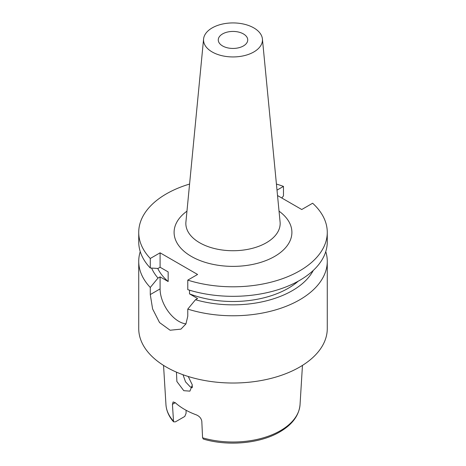 <?xml version="1.0" encoding="UTF-8"?>
<svg xmlns="http://www.w3.org/2000/svg" width="466" height="466" viewBox="0 0 466 466"><rect width="100%" height="100%" fill="white"/><g stroke="black" fill="none" stroke-linecap="round" stroke-linejoin="round"><path stroke-width="0.7" d="M253.83 51.959A29.463 17.009 180 0 1 220.971 55.46A29.463 17.009 180 0 1 203.584 38.987A29.463 17.009 180 0 1 212.17 27.908A29.463 17.009 180 0 1 243.514 24.046A29.463 17.009 180 0 1 262.416 38.987A29.463 17.009 180 0 1 253.83 51.959M222.585 33.919A14.731 8.505 180 0 1 238.639 32.078A14.731 8.505 180 0 1 247.731 39.936A14.731 8.505 180 0 1 243.415 45.948A14.731 8.505 180 0 1 227.361 47.794A14.731 8.505 180 0 1 218.269 39.936A14.731 8.505 180 0 1 222.585 33.919M192.242 387.741L190.297 386.926L185.532 381.84L183.016 374.74M176.463 372.148L176.882 381.514L183.785 390.683L189.907 391.131L192.341 384.992L188.247 376.493M172.432 404.331L173.125 401.937L175.257 402.7L172.432 404.331L173.55 421.817L175.397 421.864L184.769 416.453L186.085 413.284L186.085 410.266M175.257 402.7A68.426 39.505 0 0 0 196.297 414.851C199.436 416.19 201.271 418.334 201.807 421.287L202.576 437.801A67.087 38.73 0 0 0 280.439 430.671A67.087 38.73 0 0 0 300.046 404.651C299.032 415.526 292.293 424.608 279.833 431.9C260.238 443.51 228.113 446.48 203.409 439.089L202.576 437.801M277.526 195.539L301.747 209.519L312.628 203.234A94.272 54.429 180 0 1 327.272 232.371A94.272 54.429 180 0 1 299.661 270.857A94.272 54.429 180 0 1 187.775 280.13L187.775 289.654A94.272 54.429 180 0 0 299.661 280.381A94.272 54.429 180 0 0 327.272 241.895L327.272 232.371M298.234 281.184A78.072 45.074 180 0 1 288.204 288.297A78.072 45.074 180 0 1 189.511 293.86L197.584 298.52L195.493 299.731L187.775 309.098L187.775 316.21L185.934 323.928L180.925 329.136L170.119 330.237L159.547 322.565L152.609 308.946L150.279 294.564L160.088 288.903L160.088 276.874L157.997 278.08L150.279 287.446A94.272 54.429 180 0 1 138.728 261.339A94.272 54.429 180 0 1 140.243 251.617M313.268 270.443A83.857 48.417 180 0 1 292.298 290.662A83.857 48.417 180 0 1 195.493 299.731M325.757 251.617A94.272 54.429 180 0 1 327.272 261.339A94.272 54.429 180 0 1 299.661 299.824A94.272 54.429 180 0 1 187.775 309.098M327.272 261.339L327.272 328.588A94.272 54.429 180 0 1 299.661 367.08A94.272 54.429 180 0 1 196.92 378.875A94.272 54.429 180 0 1 138.728 328.588L138.728 261.339M150.279 287.446L150.279 294.564M281.779 197.992L283.468 195.918L283.468 186.4L277.008 190.128M276.42 184.058A94.272 54.429 180 0 1 283.468 186.4M157.997 278.08A83.857 48.417 180 0 1 151.613 268.084M160.088 276.874L168.162 281.534A78.072 45.074 180 0 1 157.753 268.445M168.162 281.534L168.162 271.911L160.088 267.251L160.088 252.817L150.279 258.479L150.279 268.002L157.997 268.457L160.088 267.251M150.279 268.002A94.272 54.429 180 0 1 138.728 241.895L138.728 232.371A94.272 54.429 180 0 1 189.58 184.058M150.279 258.479A94.272 54.429 180 0 1 138.728 232.371M189.511 290.184L189.511 293.86M187.775 280.13L197.584 274.468L160.088 252.817M191.089 387.328A50.083 28.915 180 0 1 192.411 386.221M191.66 387.561A51.784 29.9 180 0 1 192.359 387.036M160.088 288.903A26.515 15.308 -120 0 0 185.969 323.864M279.035 211.156A58.902 34.006 180 0 1 274.649 256.416A58.902 34.006 180 0 1 193.74 257.721A58.902 34.006 180 0 1 186.965 211.156M203.584 38.987L185.917 221.991A47.153 27.226 0 0 0 213.748 248.355A47.153 27.226 0 0 0 266.342 242.757A47.153 27.226 0 0 0 280.083 221.991L262.416 38.987M173.55 421.823C168.919 416.528 166.385 410.808 165.954 404.651A67.087 38.73 0 0 0 173.206 420.845M165.954 404.651L163.543 365.391M300.046 404.651L302.457 365.391"/></g></svg>
